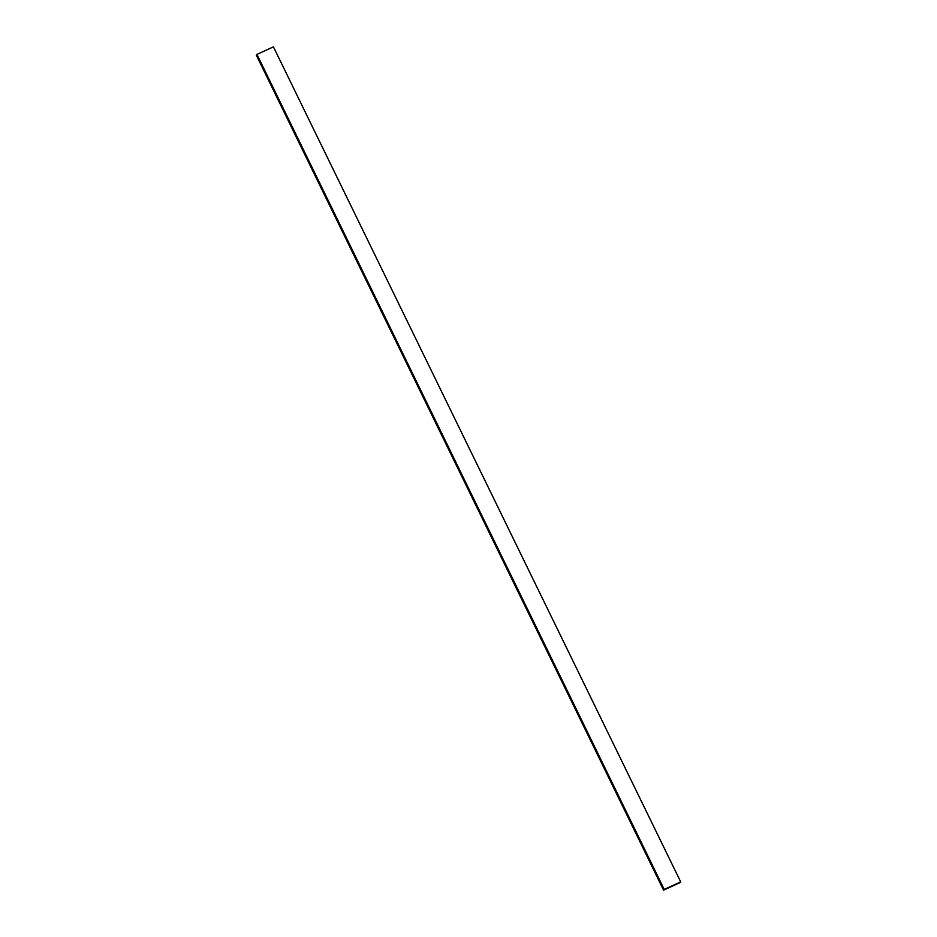 <?xml version="1.0" encoding="UTF-8"?>
<svg xmlns="http://www.w3.org/2000/svg" width="937" height="937" viewBox="0 0 937 937"><rect width="100%" height="100%" fill="white"/><g stroke="black" fill="none" stroke-linecap="round" stroke-linejoin="round"><path stroke-width="1.41" d="M256.949 54.405L664.228 889.436L663.572 890.15L256.293 55.107L256.949 54.405L273.428 46.85L680.707 881.893L273.428 46.85L256.949 54.405L256.293 55.107L663.572 890.15L680.051 882.595L664.228 889.436L256.949 54.405M664.228 889.436L680.707 881.893L664.228 889.436"/></g></svg>
